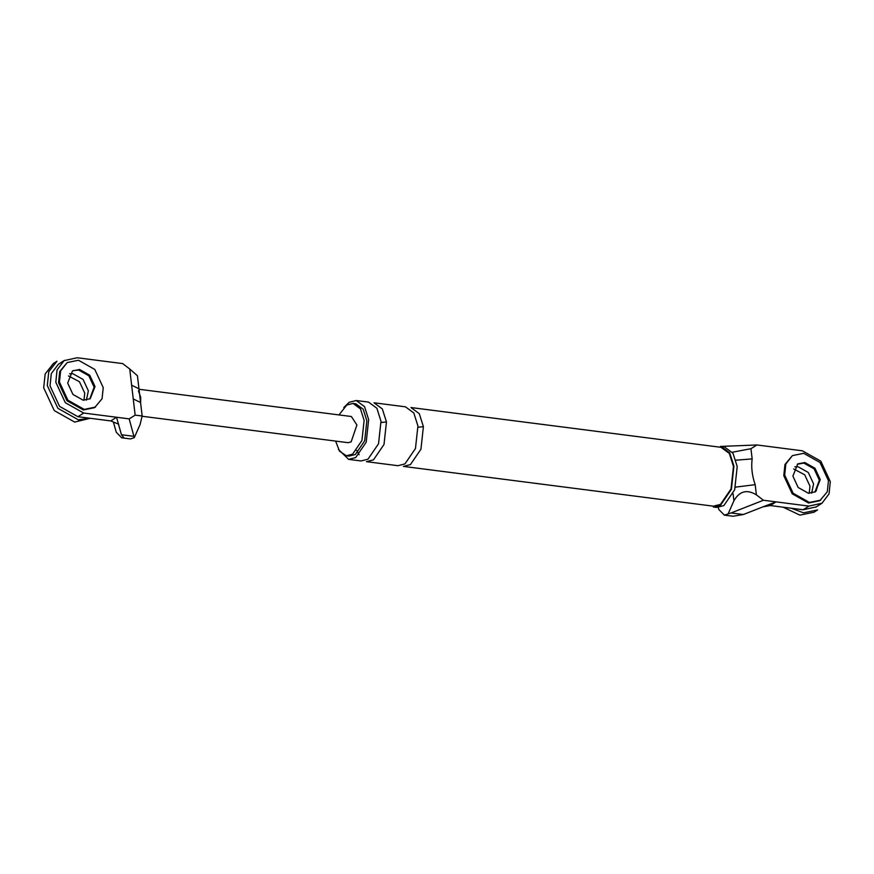<?xml version="1.0" encoding="UTF-8"?>
<svg xmlns="http://www.w3.org/2000/svg" width="874" height="874" viewBox="0 0 874 874"><rect width="100%" height="100%" fill="white"/><g stroke="black" fill="none" stroke-linecap="round" stroke-linejoin="round"><path stroke-width="1.31" d="M58.34 364.294L51.271 373.646L50.047 385.904L59.552 406.377L77.917 416.712L110.758 420.918L116.537 417.248L129.177 418.875L135.153 415.139L131.635 385.205L138.944 388.766M131.635 385.205L129.734 368.992L122.688 363.595L77.196 357.75L64.108 360.623L57.039 369.975L55.816 382.233L65.321 402.706L83.696 413.041L116.537 417.248L121.442 434.739L123.704 437.524L121.705 437.808L116.286 432.28L113.38 422.011M94.13 387.149L88.842 375.776L78.638 370.041L73.318 370.62L78.638 370.041L88.842 375.776L94.13 387.149L89.738 399.014L94.13 387.149M133.252 398.937L140.561 402.499M129.177 418.875L134.29 437.623L140.048 424.611L142.156 415.98L135.153 415.139M129.734 368.992L137.426 375.733M110.758 420.918L118.645 424.196M86.406 400.15L88.361 390.82L83.074 379.447L72.87 373.711L69.614 373.744L72.87 373.711L83.074 379.447L88.361 390.82L86.406 400.15M139.021 389.269L351.381 416.516L356.92 425.004L351.14 441.883L348.027 442.681L142.189 416.264M140.616 403.154L140.714 397.266L138.42 390.831M134.29 437.623L130.532 438.934M763.428 500.256L776.079 501.873L770.3 505.543L762.958 506.854L776.079 501.873L808.92 506.09L822.008 503.216L829.065 493.865L830.3 481.607L820.795 461.133L802.419 450.809L756.939 444.964L750.963 448.701L752.153 458.883C751.072 467.251 752.088 475.849 755.191 484.666L756.381 494.848L763.428 500.256L731.101 512.951L743.359 514.524L733.078 516.25M797.285 464.258L803.861 463.089L814.065 468.825L819.353 480.197L816.054 491.144M720.427 446.439L756.939 444.964M718.21 507.488L718.898 509.597L724.393 515.125L731.101 512.951M756.381 494.848C746.964 489.101 739.47 491.09 733.909 500.802L728.151 513.814M732.303 452.229L750.963 448.701M713.359 507.007L720.58 505.161L731.396 489.331L733.92 466.137L729.681 452.798L721.116 446.494L724.404 446.92L732.969 453.224L737.208 466.563L734.684 489.757L723.858 505.587L716.636 507.423L713.359 507.007M733.472 466.421L729.342 453.442L721.017 447.313L410.944 407.535L419.28 413.664L423.398 426.643L420.94 449.214L410.419 464.607L403.395 466.399L713.457 506.188L720.482 504.396L731.014 488.992L733.472 466.421M335.616 441.086L339.505 451.159L346.344 455.758L352.583 454.163L361.945 440.474L364.13 420.416L360.459 408.879L353.052 403.427L346.814 405.023L338.97 414.921M338.424 449.422L348.66 459.374L355.685 457.583L366.206 442.189L368.664 419.618L364.545 406.639L356.21 400.511L349.185 402.302L343.799 407.557M346.344 455.758L349.076 456.108L355.325 454.513L364.677 440.835L366.862 420.765L363.202 409.229L355.794 403.777L353.052 403.427M762.958 506.854L743.359 514.524M816.24 506.887L803.14 509.761L808.92 506.09M770.3 505.543L803.14 509.761M794.837 466.792L798.093 466.76L808.297 472.495L813.585 483.868L811.629 493.198L813.585 483.868L808.297 472.495L798.093 466.76L794.837 466.792M735.493 487.135L755.191 484.666M735.952 460.183L752.153 458.883M348.66 459.374L360.973 460.959L367.998 459.167L378.529 443.774L380.988 421.202L376.858 408.224L368.533 402.095L356.21 400.511M366.446 461.658L373.471 459.866L384.003 444.473L386.461 421.902L382.331 408.923L374.006 402.794L405.47 406.825L413.806 412.954L417.925 425.944L415.467 448.515L404.946 463.908L397.921 465.7L366.446 461.658M67.189 362.568L59.727 371.472L58.547 382.583L67.003 400.784L83.336 409.972L94.6 407.655L102.072 398.752L103.241 387.63L94.785 369.44L78.463 360.252L67.189 362.568L60.623 370.904L59.454 382.014L67.91 400.216L84.232 409.393L95.506 407.076M67.669 383.063L72.946 394.436L83.15 400.183L90.197 398.73L95.026 386.581L89.749 375.208L79.545 369.462L72.498 370.915L67.669 383.063M792.412 455.616L784.95 464.52L783.781 475.642L792.226 493.832L808.559 503.02L819.823 500.704L827.296 491.8L828.465 480.678L820.009 462.488L803.687 453.3L792.412 455.616L785.846 463.952L784.677 475.063L793.133 493.264L809.455 502.441L820.73 500.136M814.961 492.062L819.353 480.197L814.065 468.825L803.861 463.089L798.541 463.668M792.893 476.122L798.17 487.495L808.374 493.231L815.42 491.789L820.26 479.629L814.972 468.256L804.768 462.521L797.722 463.963L792.893 476.122M89.847 418.242L78.278 419.782L57.87 408.3L47.305 385.554L48.769 371.658L56.974 361.246L53.369 363.54L45.164 373.952L43.7 387.848L54.264 410.594L74.672 422.076L90.186 418.285M68.467 375.929L79.468 381.741L84.745 393.114L83.948 400.259M783.115 507.193L799.896 515.125L813.989 512.23L817.594 509.935L803.501 512.83L791.221 508.231M793.69 468.977L804.692 474.79L809.98 486.163L809.171 493.307M77.917 416.712L83.696 413.041M133.7 436.301L121.442 434.739M733.909 500.802L733.089 493.788M381.119 422.524L386.461 421.902M418.067 427.255L423.398 426.643M142.156 415.98L137.436 375.787M64.523 360.361L58.744 364.032M121.519 437.787L130.281 438.912M724.142 515.103L732.893 516.228M821.593 503.49L815.824 507.16M359.083 454.731L356.658 450.438"/></g></svg>
